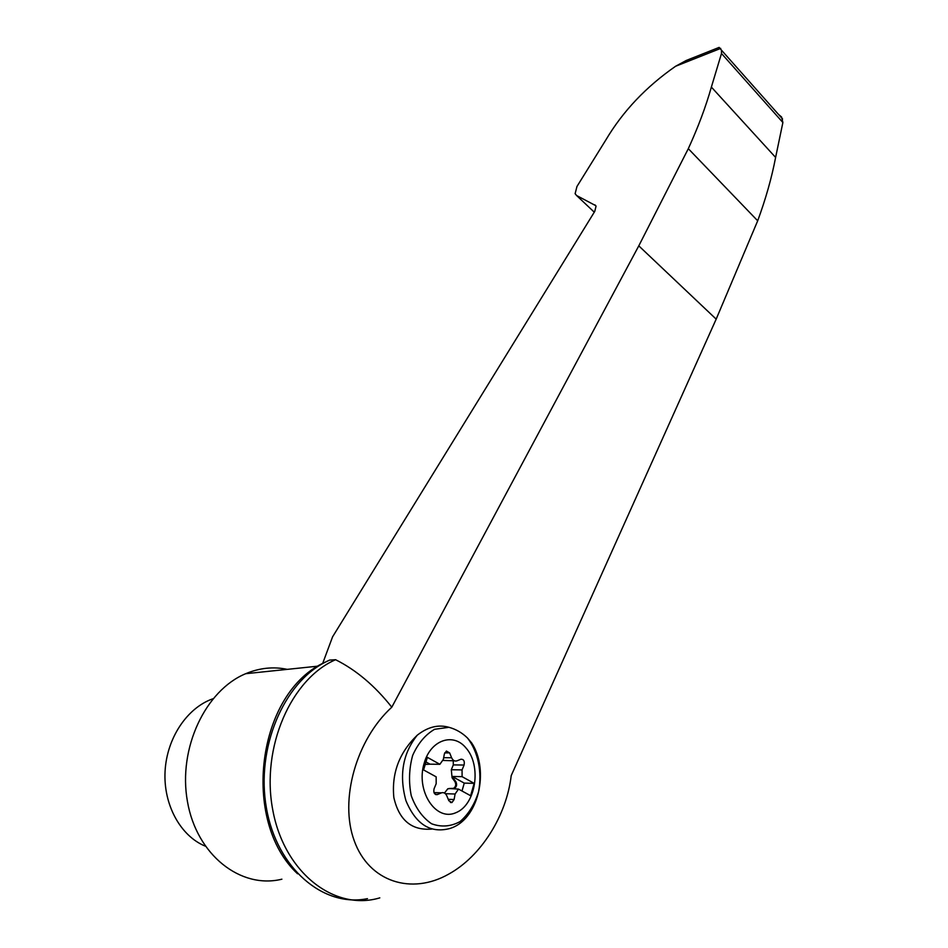 <?xml version="1.0" encoding="UTF-8"?>
<svg xmlns="http://www.w3.org/2000/svg" width="948" height="948" viewBox="0 0 948 948"><rect width="100%" height="100%" fill="white"/><g stroke="black" fill="none" stroke-linecap="round" stroke-linejoin="round"><path stroke-width="1.42" d="M448.949 788.523L454.471 788.333L447.847 788.736L444.458 793.049M453.582 788.309C455.87 786.733 456.308 784.494 454.91 781.59L452.078 777.763L452.966 777.775L452.22 776.459L462.091 776.661L462.067 769.906L464.07 765.036C464.828 761.161 463.773 759.218 460.929 759.23L456.936 760.853C454.673 761.493 452.907 760.462 451.627 757.772L449.636 752.902L446.401 751.041L444.363 753.933L443.344 759.419L439.872 764.301L430.025 764.183L439.872 764.301L427.358 757.345L423.578 769.942L436.163 776.839L436.175 783.712L434.089 788.712C433.283 792.658 434.35 794.625 437.265 794.614L441.531 792.824L433.983 792.587M453.263 760.806L453.31 764.906L451.307 769.74L452.078 777.763M443.095 760.426L454.424 760.817M424.254 762.95C430.641 739.997 453.18 732.354 465.8 747.759C481.904 765.297 476.074 804.947 455.798 812.744C435.618 821.786 415.449 790.585 424.254 762.95M449.838 788.558L458.512 789.091L470.623 795.728L474.142 783.356L462.091 776.661M458.512 789.091L455.099 794.009L454.104 799.543L451.959 802.553L450.395 802.494M441.531 792.824C443.806 792.196 445.572 793.215 446.828 795.87L448.831 800.74L451.959 802.553M595.818 205.692L576.597 195.525L575.116 193.7L576.965 186.483L605.819 139.996C622.824 111.343 646.074 86.766 675.592 66.265L686.245 60.471L719.153 47.4L721.475 50.185L721.487 53.491L711.367 87.086C705.845 106.614 698.166 127.139 688.307 148.682L638.786 245.852L391.797 707.196C356.282 739.535 339.123 800.088 354.291 840.912C369.127 882.007 411.598 895.22 448.688 874.127C481.193 856.281 506.552 815.517 511.221 775.582L716.178 319.144L757.689 220.801C765.771 198.831 771.743 177.703 775.606 157.427L782.882 122.517L781.602 117.031L778.427 114.329M391.797 707.196C374.946 685.878 356.223 670.046 335.604 659.713C291.344 678.709 260.807 747.166 272.751 809.9C284.187 872.812 334.632 911.538 379.804 897.863M322.664 663.505L332.57 636.843L594.74 211.428L596.043 206.237L594.929 204.863M326.799 661.408L329.596 660.092L335.604 659.713M719.153 47.4L718.3 47.744M686.245 60.471L692.23 58.089M212.956 698.759L212.233 699.02C186.981 708.156 166.812 738.148 165.071 771.34C163.246 804.52 180.393 835.958 205.206 846.114M431.778 829.073C411.693 830.732 399.049 820.221 393.847 797.529C391.488 773.284 399.286 752.522 417.239 735.21C427.773 726.926 438.343 724.284 448.961 727.306C456.035 729.249 462.233 732.84 467.542 738.065L471.701 742.971L478.076 758.519M461.996 790.999L464.259 783.119L474.142 783.356M464.259 783.119L452.22 776.459M454.471 788.333C456.758 786.757 457.209 784.517 455.81 781.602L452.966 777.775M425.225 764.444L430.025 764.183L425.984 761.943M782.882 122.517L721.487 53.491M775.606 157.427L711.367 87.086M757.689 220.801L688.307 148.682M329.596 660.092L325.733 661.941C283.772 682.714 255.64 748.043 266.447 808.158C276.863 868.415 323.446 907.769 367.469 898.645M287.256 669.359C273.415 666.456 259.551 667.902 245.674 673.708C205.645 690.203 177.797 748.15 187.443 801.534C196.651 855.072 240.756 889.366 281.9 879.187M720.705 48.395L675.592 66.265M467.542 738.065C478.136 751.717 482.307 772.158 478.539 791.853C474.628 804.402 468.454 814.32 460.017 821.62C450.727 826.609 441.247 827.331 431.601 823.776C422.607 817.638 415.828 808.3 411.266 795.763C408.564 782.159 409.026 768.71 412.653 755.426C418.032 743.386 425.344 734.676 434.599 729.296L448.961 727.306M471.701 742.971C489.82 770.345 478.574 820.98 448.961 828.73C429.989 833.328 415.651 823.954 405.922 800.633C398.966 775.322 402.734 753.506 417.239 735.21M448.25 799.33L454.104 799.543M445.37 793.701L455.099 794.009M452.931 788.44L453.819 788.463M454.91 781.59L455.81 781.602M451.307 769.74L462.067 769.906M453.31 764.906L464.07 765.036M443.664 757.701L451.627 757.772M444.671 752.878L449.636 752.902M435.547 794.507L437.384 794.566M434.018 792.67L441.33 792.895M716.178 319.144L638.786 245.852M594.278 212.174L576.597 195.525M448.736 788.76L447.847 788.736M437.265 794.614L435.653 794.566M721.475 50.173L782.574 118.998M325.733 661.941C256.766 691.803 240.709 821.11 297.577 873.795M245.674 673.708L318.054 666.148"/></g></svg>
